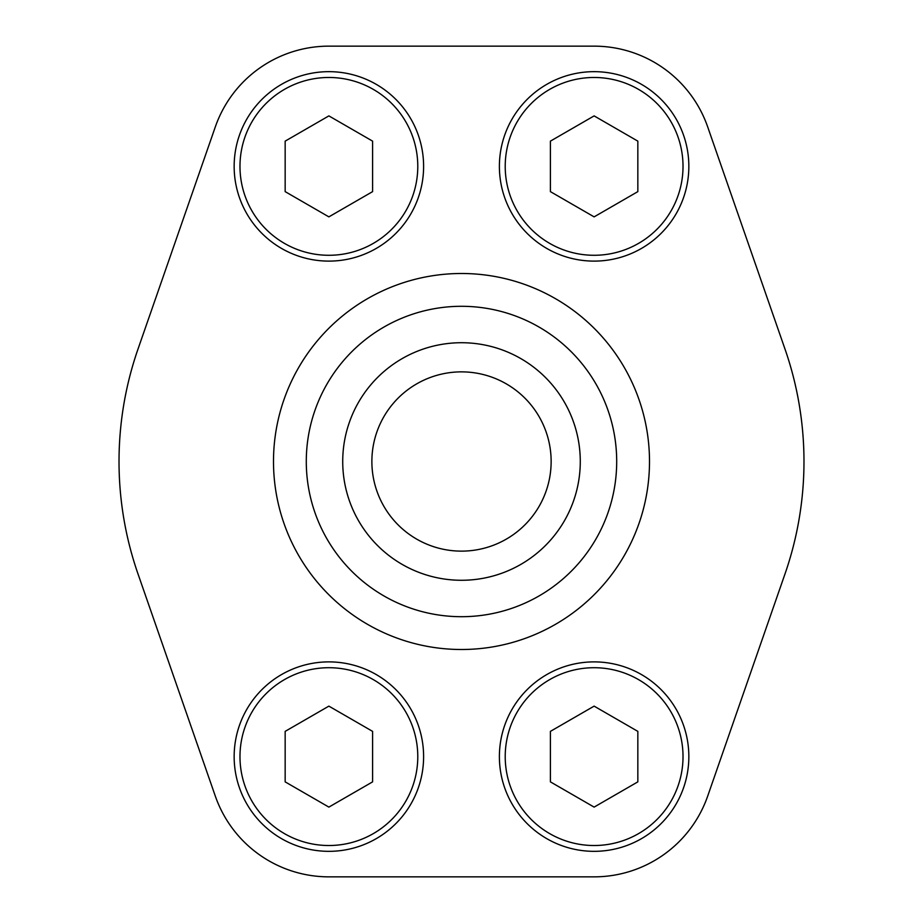 <?xml version="1.0" encoding="UTF-8"?>
<svg xmlns="http://www.w3.org/2000/svg" width="923" height="923" viewBox="0 0 923 923"><rect width="100%" height="100%" fill="white"/><g stroke="black" fill="none" stroke-linecap="round" stroke-linejoin="round"><path stroke-width="1.38" d="M215.324 126.866L138.046 348.94A342.479 342.479 0 0 0 138.046 574.06L215.324 796.134A120.232 120.232 0 0 0 328.876 876.85L594.124 876.85A120.232 120.232 0 0 0 707.676 796.134L784.954 574.06A342.479 342.479 0 0 0 784.954 348.94L707.676 126.866A120.232 120.232 0 0 0 594.124 46.15L328.876 46.15A120.232 120.232 0 0 0 215.324 126.866M342.721 461.5A118.779 118.779 0 0 1 520.884 358.632A118.779 118.779 0 0 1 520.884 564.368A118.779 118.779 0 0 1 342.721 461.5M306.286 461.5A155.214 155.214 0 0 1 539.101 327.088A155.214 155.214 0 0 1 539.101 595.912A155.214 155.214 0 0 1 306.286 461.5M371.877 461.5A89.623 89.623 0 0 1 506.312 383.876A89.623 89.623 0 0 1 506.312 539.124A89.623 89.623 0 0 1 371.877 461.5M550.396 191.626L594.124 216.87L637.839 191.626L637.839 141.138L594.124 115.894L550.396 141.138L550.396 191.626M499.389 166.382A94.734 94.734 0 0 1 641.485 84.351A94.734 94.734 0 0 1 641.485 248.425A94.734 94.734 0 0 1 499.389 166.382M285.161 191.626L328.876 216.87L372.604 191.626L372.604 141.138L328.876 115.894L285.161 141.138L285.161 191.626M234.154 166.382A94.734 94.734 0 0 1 376.249 84.351A94.734 94.734 0 0 1 376.249 248.425A94.734 94.734 0 0 1 234.154 166.382M550.396 781.862L594.124 807.106L637.839 781.862L637.839 731.374L594.124 706.13L550.396 731.374L550.396 781.862M499.389 756.618A94.734 94.734 0 0 1 641.485 674.575A94.734 94.734 0 0 1 641.485 838.649A94.734 94.734 0 0 1 499.389 756.618M285.161 781.862L328.876 807.106L372.604 781.862L372.604 731.374L328.876 706.13L285.161 731.374L285.161 781.862M234.154 756.618A94.734 94.734 0 0 1 376.249 674.575A94.734 94.734 0 0 1 376.249 838.649A94.734 94.734 0 0 1 234.154 756.618M273.496 461.5A188.004 188.004 0 0 1 555.496 298.683A188.004 188.004 0 0 1 555.496 624.317A188.004 188.004 0 0 1 273.496 461.5M505.216 166.382A88.896 88.896 0 0 1 638.566 89.393A88.896 88.896 0 0 1 638.566 243.372A88.896 88.896 0 0 1 505.216 166.382M239.98 166.382A88.896 88.896 0 0 1 373.33 89.393A88.896 88.896 0 0 1 373.33 243.372A88.896 88.896 0 0 1 239.98 166.382M505.216 756.618A88.896 88.896 0 0 1 638.566 679.628A88.896 88.896 0 0 1 638.566 833.607A88.896 88.896 0 0 1 505.216 756.618M239.98 756.618A88.896 88.896 0 0 1 373.33 679.628A88.896 88.896 0 0 1 373.33 833.607A88.896 88.896 0 0 1 239.98 756.618"/></g></svg>
